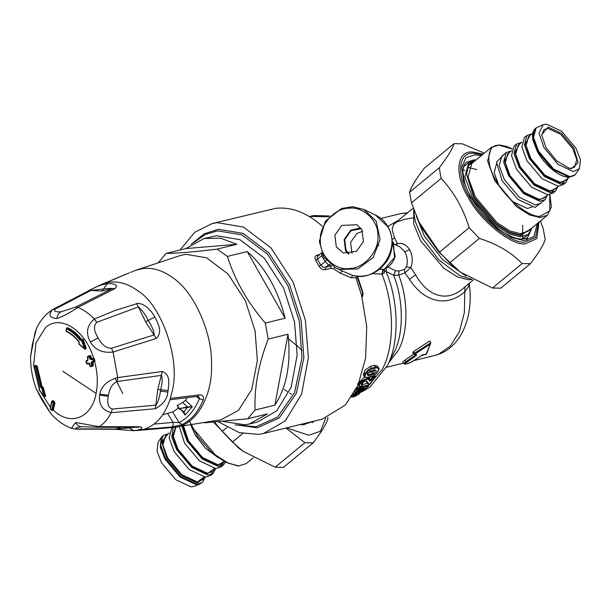 <?xml version="1.0" encoding="UTF-8"?>
<svg xmlns="http://www.w3.org/2000/svg" width="611" height="611" viewBox="0 0 611 611"><rect width="100%" height="100%" fill="white"/><g stroke="black" fill="none" stroke-linecap="round" stroke-linejoin="round"><path stroke-width="0.92" d="M362.682 231.302L356.832 233.524L350.554 242.475L352.043 253.382M349.072 253.87L346.047 250.281L344.726 239.672L351.012 230.721L361.223 228.674M356.503 251.335L343.321 252.992L336.325 246.92L334.874 235.258L341.778 225.421L356.946 224.726L361.956 229.835L363.408 241.498L356.503 251.335M360.65 227.926L350.714 230.194L344.153 239.543L345.528 250.625L348.133 253.893M180.78 255.367L185.935 254.329L206.556 257.781L228.102 274.064L245.378 300.749L255.062 330.826L257.368 360.696L251.755 389.49L238.473 410.409L220.983 419.772L174.051 427.333C195.077 426.516 212.911 396.554 211.521 364.37C212.399 332.888 194 291.676 172.852 277.776C162.877 270.497 152.926 267.412 143.02 268.519L135.581 270.345L180.78 255.367M236.877 244.285L185.92 248.578L203.998 238.542L220.395 238.122L236.877 244.285L217.073 249.135C194.802 251.854 177.816 253.282 166.116 253.42L158.646 262.188M217.073 249.135L227.429 256.406C234.754 279.914 247.371 302.132 265.289 323.051L268.176 339.097C258.514 364.034 254.153 387.68 255.077 410.027L247.608 418.802L204.929 422.804M185.92 248.578L166.116 253.42M247.234 251.556C265.304 267.381 277.921 289.591 285.1 318.209L247.234 251.556L227.429 256.406M285.1 318.209L265.289 323.051M287.987 334.248C291.172 363.201 286.811 386.847 274.889 405.185L287.987 334.248L268.176 339.097M255.077 410.027L274.889 405.185M203.998 238.542L216.569 235.739L239.825 239.634L264.12 257.995L283.603 288.087L294.525 322.005L297.152 355.083L291.18 387.137L276.768 410.821L257.521 421.987L249.349 423.988L267.419 413.953L247.608 418.802M249.349 423.988L244.942 424.79L223.046 421.475M181.925 410.584L185.095 415.098L184.048 411.768L179.344 408.79L177.465 405.146L177.175 405.483L182.689 402.527L185.423 400.312L186.981 397.799M179.344 408.79L184.048 411.768L185.095 415.098L192.274 406.666L179 408.69L187.424 406.918L182.689 402.527M187.493 407.346L184.048 411.768M185.423 400.312L192.274 406.666L187.798 406.857M162.74 414.739L172.615 411.929L178.603 408.033M177.144 405.46L179.084 408.79L183.842 411.783M203.242 399.9C198.323 411.738 191.335 419.94 182.284 424.508L171.622 427.005L144.02 429.304C156.324 425.225 165.1 414.922 170.339 398.395L198.957 394.905C202.615 394.584 204.043 396.249 203.242 399.9L199.339 398.784L196.475 396.539M182.284 424.508L179.069 422.591L172.997 422.384L167.635 413.54M198.957 394.905L197.582 396.379L199.148 397.15L199.339 398.784C194.581 410.241 187.829 418.176 179.069 422.591L172.615 411.929M171.622 427.005C172.982 426.279 173.44 424.737 172.997 422.384L154.041 424.095M130.769 272.33L135.581 270.345M129.563 272.735L101.243 284.596L88.916 290.508M104.733 283.283L129.372 272.812M180.031 250.014L194.756 232.279L212.177 223.565L275.752 208.32C291.439 206.671 306.921 212.605 322.203 226.123L322.448 226.345M212.177 223.565L217.157 222.656L243.476 227.063L270.986 247.852L293.043 281.915L305.401 320.309L308.379 357.763L301.613 394.049L285.306 420.857L263.517 433.505L258.537 434.413L239.298 432.634L218.501 421.88M361.613 295.495L362.751 293.257L357.145 277.035L355.93 277.768L361.613 295.495L366.722 326.572L365.622 357.931L358.023 385.19L345.352 405.024L322.165 419.161M355.93 277.768L351.233 277.768L340.327 273.209L342.145 270.91L352.7 275.416L351.233 277.761M331.964 265.716L330.879 266.022L330.834 268.344L333.69 268.855L340.327 273.209M325.602 269.627C322.967 270.047 320.767 268.878 318.988 266.136L320.836 265.235L322.868 267.129L325.648 267.305L325.594 269.627L330.834 268.344M318.904 255.444L318.125 255.704L317.315 255.047C314.886 255.826 314.344 257.575 315.673 260.301L317.468 259.301L317.117 257.002L318.491 255.711M191.075 244.408L204.227 233.792L218.448 229.27L243.125 233.402L268.916 252.893L289.599 284.825L301.185 320.821L303.873 357.901L296.35 393.27L279.196 417.993L257.239 427.799L235.174 424.752M404.81 251.74C407.384 256.803 407.957 261.829 406.536 266.824L410.836 267.534L415.587 274.82C427.738 296.434 447.344 303.575 464.879 286.918L464.803 291.752C446.328 308.165 423.79 301.628 409.492 279.342L404.879 272.918L410.836 267.534C413.021 261.607 412.662 255.704 409.737 249.815L404.81 251.74L399.877 246.844M473.151 280.098L464.879 286.918M395.195 244.583L397.257 243.644L394.584 237.847L392.468 231.103L392.323 228.239L393.652 224.596L396.447 222.167L404.558 219.372L412.731 217.883M396.715 245.316L397.257 243.644C402.191 242.552 406.353 244.606 409.737 249.815M469.172 283.374L468.377 286.887L464.803 291.752L464.375 312.542L459.396 331.651L450.284 346.116L438.568 354.258L434.772 355.465M406.536 266.824L404.413 269.42L404.879 272.918L398.731 275.171L399.036 271.024L395.493 270.757L393.637 275.286L385.984 271.46L386.305 268.267M399.036 271.024L404.413 269.42M379.355 269.375L384.434 269.184L395.241 256.735L392.155 240.849M319.324 241.322L323.807 257.04L335.683 267.878L339.731 269.451L357.916 268.893L373.191 257.536L380.095 239.443L376.162 221.083L363.835 209.474L352.623 206.724L341.595 208.458L325.319 221.22L319.324 241.322M321.814 253.038L321.867 255.673L322.692 255.039M330.131 264.334L328.558 264.907L325.235 261.607L320.836 265.235L317.468 259.301L321.867 255.673L323.425 258.743L324.311 257.834M333.69 268.855L334.79 267.427M357.145 277.035L356.709 276.157M375.406 215.049C392.483 222.618 397.562 247.394 385.694 262.73C377.201 273.56 366.447 277.86 353.441 275.614L352.7 275.416C377.613 283.069 402.099 248.983 387.725 226.658L375.406 215.049L363.835 209.474M350.966 395.699L356.419 394.362L356.87 394.775L354.502 396.134L354.044 395.21L352.547 395.577M373.963 370.312L371.618 371.931L367.524 372.931L368.54 374.719L372.634 373.718L375.337 370.167L370.594 371.137C368.257 372.657 367.203 373.756 367.417 374.436L368.54 374.719L368.609 375.612L372.695 374.612C376.605 372.328 377.346 370.755 374.925 369.907L370.839 370.908C366.997 373.29 366.256 374.856 368.609 375.612M323.425 258.743L325.235 261.607L326.152 260.347M320.393 240.879C318.805 226.101 334.278 208.175 348.53 208.29C362.72 205.708 378.866 220.876 377.888 235.877C379.477 250.655 364.003 268.58 349.752 268.466C335.561 271.047 319.408 255.879 320.393 240.879M356.87 394.775L356.068 394.24L354.12 395.378M414.869 354.052L430.373 344.085L430.808 342.725L426.959 353.051L426.302 354.151L421.537 355.617L411.562 362.01C407.995 363.858 405.399 364.431 403.779 363.728L405.192 362.216L405.903 361.758L406.582 362.415L416.259 355.579L416.488 354.487L414.67 354.411L414.449 353.257L430.808 342.725L429.8 340.938L413.502 351.592L412.906 352.639M426.295 353.555L425.455 354.678L423.683 354.67L421.422 355.655L421.498 355.052L421.422 355.655L411.486 362.033L411.623 361.384L411.486 362.033C405.116 364.637 403.481 364.767 406.582 362.415M384.258 269.291L384.571 271.009L383.876 269.787M351.462 397.249L354.884 396.417L358.794 394.286L354.899 396.417L351.455 397.257M353.181 394.553L357.733 393.438C359.749 393.049 360.062 393.347 358.68 394.332L358.963 393.53M354.884 396.417L354.846 395.997M358.802 394.278L359.879 392.399L359.245 392.193M356.48 391.895L364.553 389.986L363.041 391.261L370.151 386.832L387.229 365.752C399.502 343.565 398.945 301.192 385.984 271.46L384.571 271.009L383.998 273.407L382.287 274.064L383.433 269.459C388.627 267.435 392.315 263.746 394.492 258.384L393.499 242.918L392.163 240.917M356.014 388.986L368.548 385.915L367.28 387.29L367.303 386.794M362.926 390.857L364.248 390.192L364.851 389.108L364.53 388.527M361.987 388.474L355.724 390.009M368.792 384.273L368.548 385.915L368.907 385.625L367.387 387.275M378.469 367.921L377.751 367.272L375.612 367.196L371.343 368.25L368.555 369.624L364.943 373.336L364.133 375.169L364.248 376.605C364.377 377.277 365.462 377.567 367.501 377.453L371.587 376.46C375.628 376.353 380.92 367.753 378.469 367.921L377.438 366.111L374.535 365.309L375.696 368.043L371.61 369.044C366.348 370.335 362.247 378.957 367.723 377.277L371.809 376.277C377.3 375.276 381.348 366.661 375.696 368.043M375.169 376.995L370.113 384.212L367.738 383.677L365.859 380.997L366.844 381.18C365.638 379.423 358.848 385.274 362.285 384.93L362.774 383.884L361.781 383.8M362.636 384.625L361.254 386.381L358.336 385.404L359.184 383.38L361.643 380.989L366.982 378.415L368.991 378.805L368.83 379.821C366.501 376.59 354.502 387.603 361.208 386.305L362.774 383.884M370.556 376.712L369.006 378.499L368.12 377.224L369.953 380.179L369.693 381.096L371.419 380.294L372.97 377.858L374.78 377.415L375.269 376.361L370.067 384.136L368.67 383.838L366.844 381.18M369.006 378.499L369.953 380.179L371.419 380.294M369.579 378.232L370.503 379.874L372.328 376.987L372.97 377.858M374.291 374.627L375.269 376.361L372.382 377.063M362.002 297.022L362.903 295.831M403.779 363.728L402.771 361.964L404.986 360.139L405.903 361.758L415.09 355.342L415.64 354.319L416.488 354.487M413.502 351.592L414.449 353.257L413.815 354.243L414.67 354.411L413.647 354.189L412.7 352.539M384.602 271.391L383.823 269.894M382.287 274.064L381.875 274.072L382.982 269.459M364.408 390.116L382.341 369.227C394.698 346.75 394.492 304.461 381.875 274.072L372.267 273.675M357.794 385.717L358.367 385.572M362.713 384.51L367.494 383.341M364.24 376.59L363.339 375.001L364.904 370.281L370.449 366.31L374.535 365.309M362.292 383.028L362.766 383.876M364.599 377.048L357.511 384.067M371.969 376.353L372.328 376.987M404.986 360.139L413.616 354.159L415.847 354.411M398.326 220.403L387.802 226.452M284.558 389.535L287.262 391.567M288.484 338.876L297.672 346.216L302.185 350.645M66.362 328.756L66.057 330.841L66.546 331.46L66.057 330.841C70.723 333.026 75.023 336.646 78.949 341.694L79.033 343.825L84.387 348.675L81.462 340.174L79.98 340.22C75.833 334.881 71.296 331.063 66.362 328.756L66.943 328.031L66.362 328.756M81.416 340.243L81.538 339.655L80.744 339.663C76.543 334.248 71.938 330.368 66.943 328.031L67.836 327.809C72.831 330.154 77.437 334.026 81.637 339.441L80.744 339.663L81.538 339.655L81.416 340.243M81.462 340.174L81.576 339.586L81.462 340.174L82.34 339.808L81.576 339.586M84.387 348.675L84.669 349.125L84.387 348.675L85.311 348.407L82.34 339.808L83.233 339.586L82.401 339.388M83.233 339.586L86.197 348.194L84.669 349.125L85.868 349.095M79.033 343.825L79.155 343.237L79.392 344.352M79.086 343.749L79.209 343.153M86.197 348.194L85.433 348.942M91.703 366.44L93.223 365.897L93.162 362.102L94.659 361.567L93.827 361.773L94.048 360.925L92.811 358.321L91.314 358.856L90.558 358.359L91.451 358.145L90.856 356.068L90.161 355.556L87.854 356.289L87.877 360.093L86.418 360.62L86.128 361.422L86.739 363.499L87.442 364.072L88.946 363.53L90.023 366.157L90.879 366.646L92.391 366.104L91.986 363.186L92.337 362.308L93.827 361.773L92.528 359.123L91.031 359.658L91.276 358.871L92.773 358.336M88.19 363.889L89.725 363.339M91.451 358.145L92.146 358.657M52.775 410.241L53.317 410.111L54.959 402.977L53.378 400.724L52.813 400.854M44.068 396.027L45.061 395.645L44.443 396.402L44.068 396.027L41.517 387.886L40.265 387.122L35.446 366.783L34.239 366.478L39.333 387.954L39.211 389.795L44.068 396.027L45.665 396.34L43.305 387.443L42.648 386.862L41.823 387.069L42.541 387.626L41.517 387.886L41.701 387.153M35.262 366.065L35.614 365.454L34.369 366.279L34.789 365.653L35.996 365.958L36.507 366.73L41.242 386.694L41.999 386.511L37.271 366.547L36.82 365.752L35.614 365.454M41.999 386.511L42.594 386.908M91.031 359.658L89.641 358.626L89.046 356.549L87.564 357.084M90.856 356.068L89.962 356.289L89.29 355.77L89.046 356.549L89.962 356.289L90.558 358.359L89.641 358.626M89.29 355.77L87.854 356.289M39.249 389.757L39.562 388.94M39.211 389.795L39.524 388.97L39.524 390.093L39.211 389.795M41.777 387.107L41.464 387.924L41.777 387.107L41.242 386.694L40.265 387.122M51.851 401.671L52.615 400.915L51.851 401.671L53.142 402.947L51.492 410.111L50.201 408.828L51.851 401.671L52.615 400.915L54.135 403.176L53.142 402.947L54.662 402M87.808 356.305L87.365 357.175L87.839 360.108L86.38 360.635L85.93 361.513L86.541 363.583L87.442 364.072L86.739 363.499L88.198 362.972L89.596 363.996L90.222 366.065L91.703 365.538L91.07 363.469L91.65 361.727L92.337 362.308L93.162 362.102M91.65 361.727L94.957 360.696L94.346 358.634L93.636 358.122C85.219 329.963 60.283 314.062 45.588 327.488L35.973 342.878L33.636 365.157L39.28 389.123M90.291 366.104L91.749 366.432M88.198 362.972L88.946 363.53M87.587 360.895L86.128 361.422M136.444 303.499L138.369 306.921L96.767 322.318C93.346 325.472 93.773 330.65 98.05 337.852C101.884 344.932 106.367 348.385 111.485 348.224L154.262 334.904C153.98 330.979 151.948 326.152 148.183 320.431C145.265 314.375 141.989 309.876 138.369 306.921L145.586 321.776L156.301 338.463C163.343 331.605 157.417 322.723 154.919 316.994L151.589 311.992L146.755 306.974L142.47 304.301L138.086 303.277L114.578 310.655L94.346 319.026C86.846 325.373 85.54 333.056 90.413 342.076C95.148 349.973 102.709 353.288 113.088 352.028L156.301 338.463M88.381 290.775L90.879 290.401L55.494 308.914C53.287 311.121 55.112 312.091 60.963 311.816L75.306 307.249L112.271 288.598C111.194 288.247 108.239 288.384 103.404 288.995L90.879 290.401L101.869 291.08L112.271 288.598L115.112 288.522C119.573 283.924 111.011 283.405 107.467 283.672L101.449 284.886L95.476 287.246L52.829 309.433L48.559 312.504C43.427 316.849 39.402 322.211 36.469 328.581L34.796 333.637L30.55 356.969C30.527 367.944 32.482 378.675 36.408 389.154L50.514 413.227C56.525 420.192 63.498 425.233 71.449 428.364L71.502 428.38M55.494 308.914L52.615 309.563C48.032 314.894 49.438 317.88 56.846 318.507C62.375 316.788 69.371 313.099 77.841 307.44L115.112 288.522M75.306 307.249L77.841 307.44C83.631 309.739 89.13 313.603 94.346 319.026L96.767 322.318M117.465 381.463C112.645 383.296 109.621 387.909 108.391 395.302L108.231 396.233C106.933 403.604 108.315 407.873 112.378 409.042L156.042 405.116C158.287 401.564 159.754 396.89 160.426 391.093L160.67 389.795C162.274 383.509 162.564 378.683 161.541 375.33L117.465 381.463L117.686 377.583C107.582 380.355 101.609 385.854 99.776 394.072L99.601 395.18C98.661 404.566 102.533 410.401 111.202 412.7L155.377 408.706C163.366 404.138 167.513 398.586 167.834 392.041L168.155 390.498C168.59 384.754 171.072 374.581 162.251 371.496L117.686 377.583L113.088 352.028L111.485 348.224M92.841 358.313L93.674 358.107L92.811 358.321L92.528 359.123L94.346 358.634M94.957 360.696L94.659 361.567M54.959 402.977L54.135 403.176L52.485 410.325L51.492 410.111M155.377 408.706L157.775 389.497L162.251 371.496M75.565 422.507L71.449 428.364L75.588 429.105L114.593 429.273L133.931 430.686C137.506 430.595 145.525 428.097 139.995 426.768L99.303 426.677L75.565 422.507C77.078 425.21 79.102 426.608 81.645 426.707C75.886 427.517 74.374 428.242 77.093 428.876L115.83 429.014L120.902 427.387M96.905 427.211L99.303 426.677C104.107 423.492 108.071 418.833 111.202 412.7L112.378 409.042M139.995 426.768L138.063 427.295L97.477 427.272L81.645 426.707M77.093 428.876L75.588 429.105M114.593 429.273L134.855 427.326M132.747 430.763L144.02 429.304M540.475 220.915L543.271 228.98L545.172 239.55C543.668 244.782 538.742 252.839 530.409 263.708L522.122 263.562C511.285 252.358 497.026 243.98 479.352 238.412L469.164 227.689C463.237 208.443 453.904 192.007 441.15 178.389L439.248 167.811C447.58 156.943 452.507 148.893 454.011 143.661L462.29 143.799L484.286 153.17M464.009 166.459L463.474 166.536M523.199 238.962L523.383 238.458M460.282 272.078L438.706 251.9L423.018 229.759L419.093 222.236L439.492 252.16L449.681 262.875L460.282 272.078L492.458 288.025L500.737 288.171L530.409 263.708M454.011 143.661L424.347 168.124C416.007 178.992 411.088 187.042 409.576 192.274L411.486 202.852L419.093 222.236M409.576 192.274L439.248 167.811M441.15 178.389L411.486 202.852M492.458 288.025L522.122 263.562M479.352 238.412L449.681 262.875M439.492 252.16L469.164 227.689M214.568 422.193L222.228 431.328L232.417 442.043L243.01 451.254L275.194 467.201L283.473 467.339L313.137 442.876L304.858 442.731L285.94 428.021M313.924 421.178L312.389 422.713M286.605 427.853L308.692 435.223L320.492 431.236L325.755 418.107M327.771 417.359L327.908 418.726C326.396 423.958 321.478 432.008 313.137 442.876M222.228 431.328L226.994 427.395M242.743 433.535L232.417 442.043M275.194 467.201L304.858 442.731M530.195 215.194L531.18 215.24M541.697 135.298L543.859 129.662L547.945 128.402L560.776 134.412L572.736 148.595L576.761 159.555L574.714 167.07L570.628 168.331L568.765 168.124M527.461 237.465L526.934 240.413M548.151 127.134L541.667 134.787L545.959 147.602L556.69 160.892L569.261 168.246L571.682 168.56L578.105 162.663L573.874 148.091L561.463 133.366L548.151 127.134M573.385 171.554L579.434 168.728L580.45 159.746L575.89 148.122L561.692 131.273L546.448 124.132L543.133 124.713L539.039 133.183L543.943 147.572L558.141 164.412L573.385 171.554M462.145 169.553L464.864 170.416M511.132 151.016L506.191 152.597L503.617 162.06L508.68 175.846L523.726 193.695L539.88 201.263L545.02 199.682L547.517 195.13M579.434 168.728L574.92 175.021L569.78 176.602L553.635 169.041L538.581 151.184L533.518 137.399L536.099 127.943L543.133 124.713M531.906 133.885L526.965 135.466L524.391 144.929L529.454 158.715L544.5 176.564L560.654 184.132L565.794 182.552L568.291 178M526.965 135.466L524.452 137.544L521.87 146.999L526.934 160.792L541.988 178.641L558.133 186.21L563.273 184.629L565.794 182.552M521.519 142.447L516.578 144.036L514.004 153.491L519.067 167.284L534.113 185.133L550.267 192.702L555.407 191.113L557.904 186.569M516.578 144.036L514.065 146.113L511.483 155.568L516.547 169.362L531.601 187.21L547.746 194.772L552.886 193.191L555.407 191.113M160.945 446.885L160.632 448.757M199.759 484.034L194.351 486.287L191.037 486.868L175.792 479.727L161.594 462.878L157.035 451.254L158.05 442.272L161.296 437.392L160.219 446.908L165.046 459.228L180.1 477.076L196.246 484.645L199.759 484.034L202.02 482.545L196.879 484.126L180.726 476.557L165.68 458.708L160.617 444.915L163.19 435.46L168.323 433.718M218.578 457.952L205.349 448.184L194.955 434.566L190.815 425.088M163.19 435.46L161.296 437.392M213.01 470.982L210.52 475.534L205.372 477.115L189.227 469.546L174.173 451.697L169.117 437.911L171.691 428.448L172.875 427.479M215.53 468.904L213.033 473.456L207.893 475.037L191.747 467.468L176.694 449.62L171.806 436.98L173.188 427.44M223.397 462.42L220.907 466.964L215.759 468.545L199.614 460.984L184.56 443.135L179.351 426.677M225.375 462.183L223.42 464.887L218.28 466.468L202.134 458.907L187.081 441.058L181.925 426.341M93.223 365.897L92.391 366.104L91.703 365.538L93.506 365.034M50.201 408.828L50.576 409.187L50.339 408.201L50.201 408.828M115.105 378.247L122.788 393.606M177.175 405.483L179 408.69L179.283 408.354M173.959 427.349L136.933 430.549M170.339 398.395L172.081 391.46C180.825 360.643 161.984 305.271 137.826 290.783C126.607 282.672 115.632 280.151 104.909 283.214M315.673 260.294L318.988 266.129M319.713 254.459L317.315 255.047M416.244 215.882L424.21 235.785L442.83 259.82L466.109 276.073M413.991 210.146L414.273 216.118L415.457 221.923L422.438 238.298L438.767 259.812L459.686 275.553L471.7 279.334M413.762 209.52L413.647 223.763L420.666 240.81L443.762 268.206L457.448 276.943L468.545 279.815L471.998 279.494M409.492 279.342L415.587 274.82M376.979 244.576L379.019 245.607M387.764 266.862L395.493 270.757M330.879 266.022L325.648 267.305L328.558 264.907L330.879 266.022M356.419 394.362L355.823 394.095L356.419 394.362M354.502 396.134L351.753 396.806M370.098 370.824L370.839 370.908L370.098 370.824M193.343 242.941L205.166 234.525L217.684 230.828L242.032 234.907L267.481 254.138L287.888 285.65L299.321 321.172L301.979 357.763L294.548 392.667L277.623 417.061L255.963 426.738L237.87 424.996M374.184 369.823L374.925 369.907M354.678 391.964L363.866 388.016M363.003 391.239L353.815 393.484M367.28 387.29L355.251 392.392M368.83 379.821L369.693 381.096M371.618 371.931L372.695 374.612M430.373 344.085L426.02 354.372M357.733 393.438L357.786 392.407M361.338 389.894L364.82 389.039M356.824 387.802L369.09 384.8M371.61 369.044L370.449 366.31M371.809 376.277L371.091 376.147L371.809 376.277M367.723 377.277L367.005 377.147L367.723 377.277M367.7 383.624L368.67 383.838M393.537 353.525L393.339 353.906C403.833 335.622 403.97 300.566 393.637 275.286L398.731 275.171C408.499 299.451 408.278 332.88 398.242 350.409L388.672 362.972M415.09 355.342L415.831 355.938M415.304 354.594L416.259 355.579M424.637 354.479L425.455 354.678M422.85 354.472L423.683 354.67L422.85 354.472M363.346 375.017L365.286 374.917M372.458 373.413L373.581 373.008M356.366 393.965L362.01 391.514M309.624 216.416L328.924 216.752M380.844 218.471L400.129 213.751L407.4 212.926M392.063 239.611L394.584 237.847M300.184 424.538L303.285 424.805L313.084 421.376M79.98 340.22L80.744 339.663M78.949 341.694L79.201 342.114L78.949 341.694M40.181 391.193L50.362 407.109M53.317 410.111C70.135 426.585 91.688 418.184 96.118 393.431C98.081 383.364 97.592 372.748 94.644 361.575M62.864 371.32L96.118 393.431M45.817 395.462L45.061 395.645L42.541 387.626L43.305 387.443M41.701 387.71L41.64 387.16M36.82 365.752L35.446 366.783L37.271 366.547M34.239 366.478L34.789 365.653M88.267 363.866L87.442 364.072M91.07 363.469L92.88 362.972M90.222 366.065L90.917 366.631M145.586 321.776L154.919 316.994M101.869 291.08L107.467 283.672M60.963 311.816C58.671 313.092 57.297 315.322 56.846 318.507M108.391 395.302L99.776 394.072M98.05 337.852L90.413 342.076M53.378 400.724L52.615 400.915M168.155 390.498L157.775 389.497M108.231 396.233L99.601 395.18M53.31 410.118L52.485 410.325M41.999 398.937L42.014 400.06L36.408 389.154M160.426 391.093L167.834 392.041M133.931 430.686L128.081 427.372M30.55 356.969L32.406 344.184L32.834 345.826M32.215 345.223L32.643 346.941M538.344 222.679L535.564 237.427L524.696 242.078C511.025 243.804 480.712 219.105 469.569 197.17C455.753 175.181 458.334 151.054 474.258 153.292L482.346 154.774M483.08 154.163L473.067 152.063C456.6 149.748 453.935 174.693 468.217 197.429C479.734 220.113 511.079 245.653 525.216 243.865L536.786 238.588L539.078 222.068M481.247 155.683L475.083 154.751L466.147 157.577L461.771 166.971L463.604 181.414L470.546 197.185L496.269 227.697L511.506 237.427L523.871 240.627L534.014 236.579L537.245 223.588M532.066 227.857L527.812 237.175C526.98 238.229 524.849 238.855 521.42 239.046C517.433 239 512.568 237.427 506.825 234.311C488.464 224.367 469.439 199.873 464.681 182.75L462.779 171.523L463.749 165.749L466.109 162.35L474.281 159.838L475.732 159.922M238.214 447.687L213.667 422.262L238.214 447.687L243.01 451.254M531.99 207.045L527.324 208.466L512.553 201.546L498.79 185.217L494.169 172.646L496.483 163.992M549.694 194.626L549.839 210.848L540.093 216.294C529.172 217.676 504.938 197.933 496.033 180.398C484.989 162.824 487.051 143.539 499.783 145.334L512.049 148.969M512.11 148.817L506.389 146.327L499.233 144.937L491.313 147.381L487.593 161.021L494.895 180.909L516.601 206.655L529.462 214.866L539.895 217.569L547.311 215.286L551.351 207.022L549.854 194.596M547.311 215.286L527.789 231.378L520.381 233.662L509.948 230.958L497.087 222.748L475.381 197.002L468.079 177.114L471.791 163.473L491.313 147.381M504.266 154.186L496.522 162.098L501.998 180.505L517.952 199.423L535.068 207.442L543.095 201.271M474.312 161.396L468.606 165.535L466.567 174.043L474.243 197.513L496.399 223.794L509.528 232.18L520.175 234.937L530.31 229.301M531.524 228.308L520.564 235.609L509.719 232.806L496.346 224.268L473.785 197.506L465.987 172.432L468.805 163.901L475.526 160.403M476.137 159.899L468.851 162.465L464.91 176.93L472.647 198.017L495.666 225.314L509.299 234.021L520.358 236.885L528.225 234.464L532.135 227.804M522.275 239.031L523.069 236.701M545.02 199.682L540.613 203.318L535.473 204.899L519.319 197.33L504.274 179.481L499.21 165.696L501.784 156.233L506.191 152.597M574.294 175.54L569.154 177.121L553.001 169.56L537.955 151.704L532.891 137.918L535.465 128.455C532.723 130.884 531.875 134.787 532.922 140.179L537.352 151.612C541.308 158.623 546.364 164.68 552.535 169.782C558.515 174.586 563.907 177.091 568.711 177.282L574.92 175.021M533.754 131.8L532.777 136.665M567.947 176.442L552.466 169.232L538.138 152.238L535.06 145.785M569.162 177.282L564.885 180.81L560.066 182.292L544.936 175.204L530.837 158.47L526.094 145.555L528.507 136.688L532.777 133.167M529.981 135.474L525.307 143.799L530.264 158.73L544.592 175.724L559.966 182.926L566.366 179.588M563.968 181.429L561.433 184.117M558.332 186.21L554.498 189.372L549.679 190.853L534.549 183.766L520.45 167.04L515.707 154.117L518.12 145.258L521.954 142.096M519.594 144.036L514.92 152.36L519.877 167.292L534.205 184.293L549.579 191.495L555.979 188.157M553.581 189.998L551.046 192.686M547.945 194.779L544.111 197.941L539.292 199.423L524.162 192.335L510.055 175.609L505.312 162.686L507.733 153.819L511.567 150.657M509.207 152.605L504.533 160.93L509.49 175.861L523.818 192.855L539.192 200.057L545.585 196.719M188.936 420.223L197.819 436.575L210.818 451.575L225.276 462.13L238.313 466.063L246.172 463.619L238.756 465.903L228.323 463.199L215.469 454.989L193.763 429.243L191.51 424.989M204.097 478.337L197.078 482.85L181.414 475.511L166.811 458.197L161.762 442.127L167.712 434.222M166.834 434.948L162.159 443.273L167.116 458.204L181.444 475.198L196.818 482.4L203.998 477.015M205.579 477.115L201.737 480.277L196.925 481.766L181.788 474.671L167.689 457.945L162.946 445.029L165.36 436.162L169.194 433M175.617 427.15L172.638 436.048L177.503 449.635L191.831 466.628L207.205 473.831L214.385 468.446M215.966 468.553L212.124 471.715L207.312 473.197L192.175 466.109L178.076 449.383L173.333 436.46L175.747 427.593L176.411 427.051M221.602 463.772L219.059 466.46M182.941 426.211L187.898 441.066L202.218 458.067L217.6 465.269L224.191 461.542M224.359 461.633L222.519 463.146L217.699 464.627L202.562 457.54L188.463 440.814L183.583 426.119M197.582 396.379L169.904 399.793M263.517 433.505L322.112 419.169M413.25 208.099L395.18 223M399.884 246.844L394.202 244.11M342.137 270.902L335.683 267.878M350.874 395.737L356.801 394.324L356.396 394.026M357.534 276.233L363.125 293.12L362.46 296.618M321.615 252.893L317.835 256.017M355.892 392.155L367.364 387.29M353.792 393.522L363.041 391.261M354.525 390.36L362.881 388.313M367.738 383.677L365.943 381.096C365.722 380.271 360.459 384.189 361.765 383.845L361.735 383.739M383.823 269.947L384.441 269.176M393.461 353.685L386.855 366.493M309.303 216.5L314.176 215.538L329.665 215.996M414.357 360.459L434.788 355.465C461.496 348.927 474.121 315.795 469.141 283.076M400.129 213.751L407.667 212.704M386.442 367.287L403.436 363.133M359.978 392.667L363.026 391.261M289.53 393.278L291.371 394.08M284.497 389.421L287.307 391.575M66.744 328L65.873 330.681L66.278 331.437C70.823 333.56 75.023 337.104 78.895 342.061L79.094 344.314L85.036 349.293M82.645 339.197L81.24 339.853M66.729 328.008L67.6 327.794M89.366 355.747L90.199 355.549M35.499 365.454L34.117 366.409L39.257 388.061L39.188 390.001M39.203 390.024L44.114 396.333L44.817 396.547M87.404 364.08L88.228 363.881M90.886 366.646L91.711 366.44M53.096 410.386L51.553 410.409L50.064 408.469L51.721 401.305L53.042 400.587M52.829 309.433L52.072 309.899M41.93 387.015L42.747 386.816M42.014 400.06L50.514 413.227M32.406 344.184L36.469 328.573M138.063 427.295L137.46 427.219M468.851 162.465L463.337 167.009M528.225 234.464L522.711 239.008M522.581 236.77L522.711 225.375M476.725 169.606L468.904 167.559M536.099 127.943L535.465 128.455M246.172 463.619L253.198 457.83M204.708 477.833L203.234 481.247L202.02 482.545M210.52 475.534L213.033 473.456M220.907 466.964L223.42 464.887"/></g></svg>
